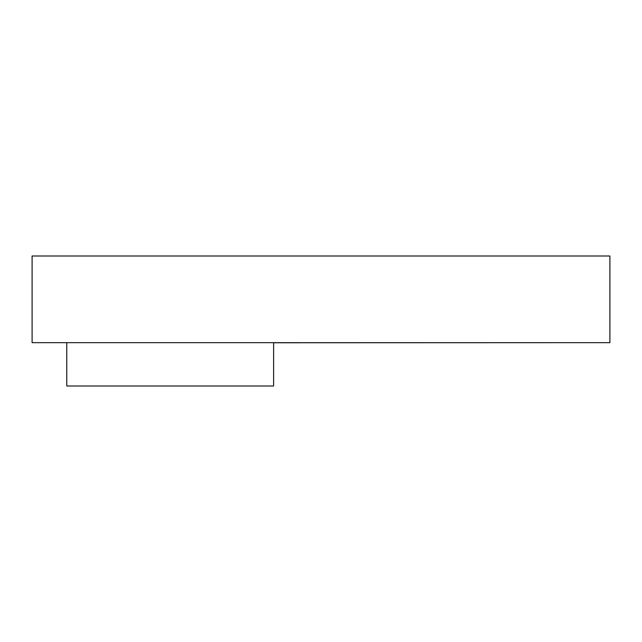 <?xml version="1.0" encoding="UTF-8"?>
<svg xmlns="http://www.w3.org/2000/svg" width="642" height="642" viewBox="0 0 642 642"><rect width="100%" height="100%" fill="white"/><g stroke="black" fill="none" stroke-linecap="round" stroke-linejoin="round"><path stroke-width="0.96" d="M66.768 342.668L66.768 386.002L273.62 386.002L273.62 342.668M182.328 342.668L153.438 342.668M598.344 342.668L273.62 342.756M609.9 342.668L32.1 342.668L32.1 255.998L609.9 255.998L609.9 342.668"/></g></svg>
